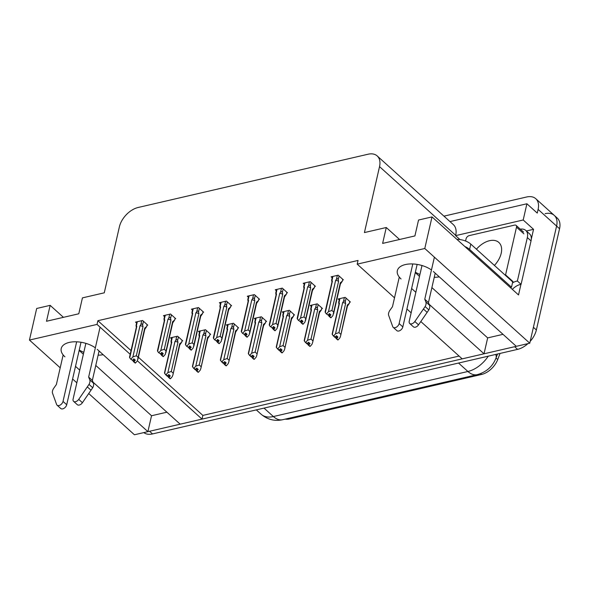 <?xml version="1.0" encoding="UTF-8"?>
<svg xmlns="http://www.w3.org/2000/svg" width="589" height="589" viewBox="0 0 589 589"><rect width="100%" height="100%" fill="white"/><g stroke="black" fill="none" stroke-linecap="round" stroke-linejoin="round"><path stroke-width="0.88" d="M103.156 354.688A20.387 10.617 12.9 0 1 98.127 355.16M83.807 352.318A20.387 10.617 12.9 0 1 79.243 350.013M415.363 272.162A20.387 10.617 -167.1 0 0 419.928 274.474M434.248 277.309A20.387 10.617 -167.1 0 0 439.276 276.837M431.465 269.99A20.387 10.617 -167.1 0 0 410.732 263.931A20.387 10.617 -167.1 0 0 397.339 270.682A20.387 10.617 -167.1 0 0 401.065 278.972M411.623 288.492L415.841 292.299M429.175 304.329L484.018 353.798L462.181 358.856L420.818 321.55M394.52 297.82L357.199 264.152L424.787 248.499L529.761 343.203L516.295 346.325L433.349 271.492M411.144 312.818L406.925 309.011M166.901 412.19L151.542 415.746L147.898 431.649L134.432 434.77L88.74 393.548M545.105 213.667A19.113 11.92 132.1 0 1 554.264 215.383A19.113 11.92 132.1 0 1 556.59 226.066L529.761 343.203M431.892 287.594L487.663 337.902L503.013 334.338M487.663 337.902L484.018 353.798M138.4 357.243L202.866 415.407L459.081 356.065M202.866 415.407L202.02 419.11L180.182 424.176L97.229 349.343M526.389 230.984L533.546 229.32L531.307 239.105M520.934 284.384L518.519 294.942L432.017 216.914L418.551 220.028L414.906 235.931L382.629 243.404L386.274 227.509L364.429 232.567L379.53 166.628A19.113 11.92 -47.9 0 0 377.203 155.945A19.113 11.92 -47.9 0 0 368.044 154.23L138.15 207.483A19.113 11.92 -47.9 0 0 119.376 226.883L104.275 292.821L82.431 297.879L78.793 313.782L46.509 321.255L50.153 305.352L36.687 308.474L29.45 340.067L60.203 367.808M459.98 239.583L455.606 235.637L523.194 219.984L533.546 229.32M455.606 235.637L455.68 235.32A19.113 11.92 -47.9 0 0 453.353 224.637L377.203 155.945M523.194 219.984L526.912 203.765L449.967 221.589M443.937 216.148L526.618 196.998A19.113 11.92 132.1 0 1 535.776 198.707A19.113 11.92 132.1 0 1 538.11 209.397L537.264 213.1L526.912 203.765M424.787 248.499L432.017 216.914M72.609 378.999L76.828 382.806M75.502 366.343L79.729 370.15M93.055 382.173L147.898 431.649M95.344 347.834A20.387 10.617 -167.1 0 0 74.612 341.782A20.387 10.617 -167.1 0 0 61.219 348.533A20.387 10.617 -167.1 0 0 64.945 356.824M29.45 340.067L97.038 324.414L130.184 354.313M137.377 360.799L202.02 419.11M63.435 317.338L50.153 305.352M399.556 239.487L386.274 227.509M357.199 264.152L358.046 260.448L97.884 320.703L97.038 324.414M500.046 353.437L497.727 359.518A17.199 10.727 132.1 0 1 481.603 374.449L289.685 418.904A17.199 10.727 132.1 0 1 285.223 419.118M97.884 320.703L131.03 350.602M342.592 280.033L343.365 279.856L338.189 275.188L331.128 276.823L332.189 277.772M314.651 286.504L315.424 286.328L310.248 281.66L303.188 283.294L304.241 284.244M258.762 299.448L259.535 299.271L254.367 294.603L247.299 296.238L248.359 297.187M230.822 305.919L231.595 305.743L226.419 301.075L219.358 302.709L220.411 303.659M202.881 312.391L203.654 312.214L198.478 307.546L191.418 309.181L192.47 310.131M174.94 318.863L175.713 318.686L170.538 314.018L163.477 315.652L164.53 316.602M286.71 292.976L287.484 292.799L282.308 288.131L275.247 289.766L276.3 290.716M146.992 325.334L147.765 325.157L142.59 320.49L135.529 322.124L136.589 323.074M349.616 302.209L350.389 302.032L345.213 297.364L338.152 298.998L339.212 299.948M321.675 308.68L322.448 308.503L317.272 303.836L310.212 305.47L311.264 306.42M265.794 321.623L266.567 321.447L261.391 316.779L254.33 318.413L255.383 319.363M237.846 328.095L238.619 327.918L233.443 323.251L226.382 324.885L227.442 325.835M209.905 334.567L210.678 334.39L205.502 329.722L198.441 331.357L199.494 332.306M293.734 315.152L294.507 314.975L289.332 310.307L282.271 311.942L283.324 312.892M181.964 341.038L182.737 340.862L177.561 336.194L170.501 337.828L171.554 338.778M415.267 272.597L419.486 276.403M79.147 350.44L83.366 354.247M95.771 365.438L151.542 415.746M516.229 346.258A19.113 11.92 132.1 0 1 514.631 346.707L149.562 431.266A19.113 11.92 132.1 0 1 147.92 431.553M535.776 198.707L554.264 215.383A19.113 11.92 132.1 0 1 556.59 226.066L533.406 327.3L536.365 329.973A19.113 11.92 132.1 0 1 530.188 341.34M554.264 215.383L557.216 218.048A19.113 11.92 132.1 0 1 559.55 228.731L536.365 329.973M527.921 343.63A19.113 11.92 132.1 0 1 517.591 349.373L152.522 433.931A19.113 11.92 132.1 0 1 143.812 432.598M182.126 340.317L181.699 342.18L179.674 343.814L172.93 374.854L172.282 376.629L170.471 378.72L168.991 377.387L170.287 375.892L168.807 374.56L167.099 376.143L164.618 373.374L171.767 342.172L171.377 341.377L172.282 337.416M171.325 343.048L171.141 342.121C170.965 340.935 171.046 340.685 171.377 341.377L171.038 341.024L171.841 337.519M170.206 378.602L168.579 377.483L170.162 378.786M172.989 372.999L171.296 371.468L177.974 342.283L177.598 340.626C177.208 339.485 176.619 339.397 175.809 340.346L174.992 341.421L167.85 372.631L166.039 374.714L167.512 376.047M165.619 374.81L166.039 374.714M181.699 342.18L179.763 345.014M170.471 378.72L168.991 377.387M168.115 375.355L167.865 376.452L167.438 376.069M164.839 372.962L164.618 373.374M167.865 376.452L168.579 377.483M164.486 372.918L171.377 342.827A4.329 2.253 12.9 0 1 171.767 342.172M177.974 342.283A4.329 2.253 -167.1 0 0 174.992 341.421M167.85 372.631L171.296 371.468M172.93 374.854L179.822 344.764A4.329 2.253 -167.1 0 0 179.674 343.814M169.411 375.112L168.888 377.409M169.257 374.965L168.682 377.453M147.162 324.605L146.735 326.475L144.71 328.11L137.318 360.924L135.396 363.038L133.917 361.705L135.315 360.188L133.836 358.856L132.547 360.343L130.655 359.106L132.547 360.343M134.447 359.4L133.917 361.705M135.507 363.015L134.027 361.683M133.718 361.749L135.198 363.082L133.615 361.779L134.285 359.261M133.151 359.651L132.893 360.748L133.615 361.779M146.735 326.475L144.798 329.31M137.959 359.143L144.85 329.06A4.329 2.253 -167.1 0 0 144.71 328.11M141.75 320.681L140.845 324.642C141.64 323.685 142.236 323.781 142.626 324.922L143.466 321.277M140.845 324.642L140.027 325.717A4.329 2.253 12.9 0 1 143.009 326.578L142.626 324.922M140.027 325.717L132.878 356.927L136.324 355.763L143.009 326.578M138.025 357.295L136.324 355.763M132.878 356.927L131.067 359.01M129.514 357.214L136.405 327.123A4.329 2.253 12.9 0 1 136.795 326.468L136.405 325.673L137.311 321.712M136.361 327.344L136.169 326.416C136 325.231 136.074 324.981 136.405 325.673L136.074 325.319L136.876 321.815M129.867 357.258L136.795 326.468M130.655 359.106L129.654 357.67M132.893 360.748L132.466 360.365M210.074 333.838L209.647 335.708L207.615 337.342L200.871 368.383L200.223 370.157L198.412 372.248L196.932 370.915L198.228 369.421L196.748 368.088L195.04 369.671L192.559 366.903L199.708 335.701L199.318 334.905L200.223 330.944M199.266 336.577L199.082 335.649C198.905 334.464 198.986 334.213 199.318 334.905L198.986 334.552L199.789 331.047M198.147 372.13L196.52 371.011L198.11 372.314M200.937 366.527L199.237 364.996L205.922 335.811L205.539 334.154C205.156 333.013 204.56 332.925 203.757 333.875L202.94 334.95L195.791 366.159L193.98 368.243L195.46 369.575M193.567 368.339L193.98 368.243M209.647 335.708L207.703 338.542M198.412 372.248L196.932 370.915M196.056 368.883L195.806 369.98L195.379 369.597M192.78 366.491L192.559 366.903M195.806 369.98L196.52 371.011M192.426 366.446L199.318 336.356A4.329 2.253 12.9 0 1 199.708 335.701M205.922 335.811A4.329 2.253 -167.1 0 0 202.94 334.95M195.791 366.159L199.237 364.996M200.871 368.383L207.762 338.292A4.329 2.253 -167.1 0 0 207.615 337.342M197.359 368.64L196.829 370.937M197.197 368.493L196.63 370.982M238.015 327.366L237.588 329.236L235.563 330.871L228.812 361.904L228.171 363.685L226.36 365.776L224.88 364.444L226.169 362.949L224.689 361.617L222.988 363.199L220.507 360.431L227.648 329.229L227.258 328.434L228.164 324.473M227.214 330.105L227.023 329.177C226.853 327.992 226.927 327.742 227.258 328.434L226.927 328.08L227.729 324.576M226.095 365.659L224.468 364.539L226.051 365.843M228.878 360.056L227.177 358.524L233.862 329.339L233.48 327.683C233.097 326.542 232.5 326.453 231.698 327.403L230.881 328.478L223.732 359.688L221.92 361.771L223.4 363.104M221.508 361.867L221.92 361.771M237.588 329.236L235.652 332.071M226.36 365.776L224.88 364.444M224.004 362.412L223.746 363.509L223.319 363.126M220.72 360.019L220.507 360.431M223.746 363.509L224.468 364.539M220.367 359.975L227.258 329.884A4.329 2.253 12.9 0 1 227.648 329.229M233.862 329.339A4.329 2.253 -167.1 0 0 230.881 328.478M223.732 359.688L227.177 358.524M228.812 361.904L235.703 331.821A4.329 2.253 -167.1 0 0 235.563 330.871M225.3 362.161L224.77 364.466M225.138 362.021L224.571 364.51M265.956 320.895L265.529 322.765L263.504 324.399L256.76 355.432L256.112 357.214L254.301 359.305L252.821 357.965L254.109 356.478L252.637 355.145L250.929 356.728L248.448 353.96L255.597 322.757L255.199 321.962L256.112 318.001M255.155 323.633L254.971 322.706C254.794 321.52 254.868 321.27 255.199 321.962L254.868 321.609L255.67 318.104M254.036 359.187L252.409 358.068L253.992 359.371M256.819 353.584L255.118 352.053L261.803 322.868L261.428 321.211C261.037 320.07 260.441 319.982 259.639 320.931L258.821 322.006L251.672 353.209L249.861 355.3L251.341 356.632M249.449 355.395L249.861 355.3M265.529 322.765L263.592 325.599M254.301 359.305L252.821 357.965M251.945 355.94L251.694 357.037L251.26 356.654M248.661 353.547L248.448 353.96M251.694 357.037L252.409 358.068M248.315 353.503L255.206 323.413A4.329 2.253 12.9 0 1 255.597 322.757M261.803 322.868A4.329 2.253 -167.1 0 0 258.821 322.006M251.672 353.209L255.118 352.053M256.76 355.432L263.651 325.349A4.329 2.253 -167.1 0 0 263.504 324.399M253.241 355.69L252.718 357.994M253.086 355.55L252.512 358.038M175.102 318.134L174.675 320.004L172.651 321.638L165.259 354.453L163.344 356.566L161.865 355.233L163.263 353.717L161.784 352.384L160.488 353.871L158.596 352.634L160.488 353.871M162.387 352.929L161.865 355.233M163.447 356.544L161.968 355.204M161.658 355.277L163.138 356.61L161.555 355.307L162.233 352.789M161.091 353.179L160.841 354.276L161.555 355.307M174.675 320.004L172.739 322.838M165.907 352.671L172.798 322.588A4.329 2.253 -167.1 0 0 172.651 321.638M169.698 314.209L168.785 318.17C169.58 317.213 170.177 317.309 170.574 318.45L171.406 314.806M168.785 318.17L167.968 319.245A4.329 2.253 12.9 0 1 170.95 320.107L170.574 318.45M167.968 319.245L160.819 350.448L164.265 349.292L170.95 320.107M165.965 350.823L164.265 349.292M160.819 350.448L159.008 352.539M157.462 350.742L164.353 320.652A4.329 2.253 12.9 0 1 164.743 319.996L164.346 319.201L165.259 315.24M164.302 320.872L164.117 319.945C163.941 318.759 164.014 318.509 164.346 319.201L164.014 318.848L164.817 315.343M157.808 350.786L164.743 319.996M158.596 352.634L157.594 351.199M160.841 354.276L160.407 353.893M203.043 311.662L202.616 313.532L200.591 315.167L193.199 347.981L191.285 350.094L189.805 348.762L191.204 347.245L189.724 345.912L188.436 347.4L186.536 346.163L188.436 347.4M190.328 346.457L189.805 348.762M191.388 350.072L189.908 348.732M189.606 348.806L191.079 350.138L189.496 348.828L190.173 346.317M189.032 346.707L188.782 347.804L189.496 348.828M202.616 313.532L200.68 316.359M193.847 346.199L200.739 316.116A4.329 2.253 -167.1 0 0 200.591 315.167M197.639 307.738L196.733 311.699C197.529 310.742 198.118 310.837 198.515 311.979L199.347 308.327M196.733 311.699L195.909 312.774A4.329 2.253 12.9 0 1 198.891 313.635L198.515 311.979M195.909 312.774L188.767 343.976L192.213 342.82L198.891 313.635M193.906 344.351L192.213 342.82M188.767 343.976L186.956 346.067M185.402 344.27L192.294 314.18A4.329 2.253 12.9 0 1 192.684 313.525L192.294 312.73L193.199 308.769M192.11 313.775L192.058 313.473C191.881 312.288 191.962 312.037 192.294 312.73L191.955 312.376L192.758 308.872M185.756 344.315L192.684 313.525M186.536 346.163L185.535 344.727M188.782 347.804L188.355 347.422M230.991 305.19L230.564 307.06L228.532 308.695L221.14 341.51L219.226 343.623L217.746 342.29L219.145 340.773L217.665 339.441L216.377 340.928L214.484 339.691L216.377 340.928M218.276 339.986L217.746 342.29M219.329 343.601L217.856 342.261M217.547 342.334L219.027 343.667L217.437 342.356L218.114 339.846M216.973 340.236L216.723 341.333L217.437 342.356M230.564 307.06L228.62 309.888M221.788 339.728L228.679 309.645A4.329 2.253 -167.1 0 0 228.532 308.695M225.58 301.266L224.674 305.227C225.469 304.27 226.066 304.366 226.456 305.507L227.295 301.855M224.674 305.227L223.857 306.302A4.329 2.253 12.9 0 1 226.839 307.163L226.456 305.507M223.857 306.302L216.708 337.504L220.153 336.348L226.839 307.163M221.854 337.88L220.153 336.348M216.708 337.504L214.897 339.595M213.343 337.799L220.234 307.708A4.329 2.253 12.9 0 1 220.625 307.053L220.234 306.258L221.14 302.297M220.183 307.929L219.999 307.002C219.822 305.809 219.903 305.566 220.234 306.258L219.903 305.905L220.706 302.4M213.697 337.843L220.625 307.053M214.484 339.691L213.476 338.255M216.723 341.333L216.296 340.95M258.932 298.719L258.505 300.589L256.48 302.223L249.088 335.038L247.166 337.151L245.687 335.818L247.085 334.302L245.606 332.969L244.317 334.456L242.425 333.219L244.317 334.456M246.217 333.514L245.687 335.818M247.277 337.129L245.797 335.789M245.488 335.863L246.968 337.195L245.385 335.885L246.062 333.374M244.921 333.764L244.663 334.861L245.385 335.885M258.505 300.589L256.568 303.416M249.729 333.256L256.62 303.173A4.329 2.253 -167.1 0 0 256.48 302.223M253.52 294.794L252.615 298.756C253.41 297.798 254.006 297.894 254.396 299.035L255.236 295.383M252.615 298.756L251.797 299.83A4.329 2.253 12.9 0 1 254.779 300.692L254.396 299.035M251.797 299.83L244.649 331.033L248.094 329.877L254.779 300.692M249.795 331.408L248.094 329.877M244.649 331.033L242.837 333.124M241.284 331.327L248.175 301.237A4.329 2.253 12.9 0 1 248.565 300.581L248.175 299.786L249.088 295.825M248.131 301.458L247.947 300.53C247.77 299.337 247.844 299.094 248.175 299.786L247.844 299.433L248.646 295.921M241.637 331.371L248.565 300.581M242.425 333.219L241.424 331.784M244.663 334.861L244.236 334.478M421.982 265.514L409.222 321.219A4.064 2.54 132.1 0 0 409.716 323.494A4.064 2.54 132.1 0 0 414.84 321.52L425.133 306.552L428.829 309.888L418.536 324.856L414.84 321.52M531.035 240.894A12.737 7.952 -47.9 0 0 529.482 233.774L525.786 230.439A12.737 7.952 132.1 0 1 527.339 237.558L517.385 281.027L521.081 284.354L531.035 240.894L527.339 237.558M520.301 229.173A12.737 7.952 132.1 0 1 525.786 230.439M512.334 289.361A12.737 7.952 132.1 0 1 521.081 284.354M512.496 282.889A12.737 7.952 132.1 0 1 517.385 281.027M510.339 287.565A12.737 6.634 12.9 0 1 511.502 287.226L512.717 281.932L470.802 244.111A12.737 6.634 -167.1 0 0 456.931 239.384M511.502 287.226L469.588 249.412A12.737 6.634 -167.1 0 0 464.831 246.511M399.268 277.08L392.488 306.692L389.984 310.219A6.369 3.976 132.1 0 0 388.534 315.027L392.738 326.645A4.064 2.54 132.1 0 0 393.187 327.322A4.064 2.54 132.1 0 0 396.522 327.086A4.064 2.54 132.1 0 0 399.136 323.56L412.786 263.953M417.145 264.402L402.832 326.895L399.136 323.56M393.187 327.322L396.883 330.657A4.064 2.54 -47.9 0 0 400.218 330.422A4.064 2.54 -47.9 0 0 402.832 326.895M424.765 299.219L428.461 302.555L429.543 305.249L425.847 301.914L424.765 299.219L434.395 257.172M435.197 273.163L428.461 302.555M409.716 323.494L413.412 326.829A4.064 2.54 -47.9 0 0 418.536 324.856M429.543 305.249A6.369 3.976 132.1 0 1 428.829 309.888M425.847 301.914A6.369 3.976 132.1 0 1 425.133 306.552M423.454 309.056L427.15 312.391M85.861 343.365L73.102 399.07A4.064 2.54 132.1 0 0 73.596 401.345A4.064 2.54 132.1 0 0 78.727 399.371L89.013 384.403L92.709 387.731L82.423 402.707L78.727 399.371M63.156 354.924L56.367 384.543L53.864 388.07A6.369 3.976 132.1 0 0 52.414 392.878L56.618 404.488A4.064 2.54 132.1 0 0 57.067 405.173A4.064 2.54 132.1 0 0 60.402 404.938A4.064 2.54 132.1 0 0 63.016 401.404L76.666 341.804M81.024 342.253L66.712 404.739L63.016 401.404M57.067 405.173L60.763 408.508A4.064 2.54 -47.9 0 0 64.098 408.273A4.064 2.54 -47.9 0 0 66.712 404.739M88.652 377.07L92.348 380.406L93.423 383.1L89.727 379.765L88.652 377.07L100.078 327.153M99.077 351.007L92.348 380.406M73.596 401.345L77.292 404.68A4.064 2.54 -47.9 0 0 82.423 402.707M93.423 383.1A6.369 3.976 132.1 0 1 92.709 387.731M89.727 379.765A6.369 3.976 132.1 0 1 89.013 384.403M87.334 386.899L91.03 390.235M476.427 249.191A19.43 12.119 132.1 0 1 498.831 242.44A19.43 12.119 132.1 0 1 501.202 253.299A19.43 12.119 132.1 0 1 494.421 265.418M465.568 241.019L466.061 238.854A3.188 1.988 132.1 0 1 469.19 235.622L514.587 225.108A3.188 1.988 132.1 0 1 516.111 225.388A3.188 1.988 132.1 0 1 516.501 227.17L505.576 274.879A3.188 1.988 132.1 0 1 505.428 275.35M505.576 274.879L512.967 281.542A3.188 1.988 132.1 0 1 512.577 282.543M293.896 314.423L293.469 316.293L291.445 317.927L284.701 348.96L284.053 350.742L282.241 352.833L280.762 351.493L282.057 350.006L280.578 348.673L278.869 350.256L276.388 347.488L283.537 316.286L283.147 315.49L284.053 311.529M282.963 316.536L282.911 316.234C282.735 315.049 282.816 314.798 283.147 315.49L282.808 315.137L283.611 311.633M281.976 352.715L280.349 351.589L281.932 352.899M284.759 347.112L283.066 345.581L289.744 316.396L289.368 314.74C288.978 313.598 288.389 313.503 287.587 314.46L286.762 315.535L279.62 346.737L277.809 348.828L279.282 350.161M277.39 348.924L277.809 348.828M293.469 316.293L291.533 319.12M282.241 352.833L280.762 351.493M279.885 349.468L279.635 350.565L279.208 350.183M276.609 347.076L276.388 347.488M279.635 350.565L280.349 351.589M276.256 347.031L283.147 316.941A4.329 2.253 12.9 0 1 283.537 316.286M289.744 316.396A4.329 2.253 -167.1 0 0 286.762 315.535M279.62 346.737L283.066 345.581M284.701 348.96L291.592 318.877A4.329 2.253 -167.1 0 0 291.445 317.927M281.181 349.218L280.659 351.523M281.027 349.078L280.46 351.567M321.844 307.951L321.417 309.821L319.385 311.456L312.641 342.489L311.993 344.27L310.182 346.361L308.71 345.021L309.998 343.534L308.518 342.202L306.817 343.785L304.329 341.016L311.478 309.814L311.088 309.019L311.993 305.058M311.036 310.69L310.852 309.762C310.675 308.577 310.756 308.327 311.088 309.019L310.756 308.665L311.559 305.161M309.924 346.244L308.29 345.117L309.88 346.428M312.707 340.641L311.007 339.109L317.692 309.924L317.309 308.268C316.926 307.127 316.33 307.031 315.527 307.988L314.71 309.063L307.561 340.265L305.75 342.356L307.23 343.689M305.338 342.452L305.75 342.356M321.417 309.821L319.474 312.649M310.182 346.361L308.71 345.021M307.826 342.997L307.576 344.094L307.149 343.711M304.55 340.604L304.329 341.016M307.576 344.094L308.29 345.117M304.196 340.56L311.088 310.469A4.329 2.253 12.9 0 1 311.478 309.814M317.692 309.924A4.329 2.253 -167.1 0 0 314.71 309.063M307.561 340.265L311.007 339.109M312.641 342.489L319.532 312.406A4.329 2.253 -167.1 0 0 319.385 311.456M309.129 342.746L308.599 345.051M308.967 342.607L308.4 345.095M349.785 301.48L349.358 303.35L347.333 304.984L340.582 336.017L339.941 337.799L338.13 339.89L336.65 338.55L337.939 337.063L336.459 335.73L334.758 337.313L332.277 334.545L339.419 303.342L339.028 302.547L339.934 298.586M338.984 304.218L338.793 303.291C338.623 302.098 338.697 301.855 339.028 302.547L338.697 302.194L339.5 298.689M337.865 339.772L336.238 338.646L337.821 339.956M340.648 334.169L338.947 332.638L345.633 303.453L345.25 301.796C344.867 300.655 344.27 300.559 343.468 301.516L342.651 302.591L335.502 333.794L333.691 335.885L335.17 337.217M333.278 335.98L333.691 335.885M349.358 303.35L347.422 306.177M338.13 339.89L336.65 338.55M335.774 336.525L335.516 337.622L335.089 337.239M332.49 334.132L332.277 334.545M335.516 337.622L336.238 338.646M332.137 334.088L339.028 303.998A4.329 2.253 12.9 0 1 339.419 303.342M345.633 303.453A4.329 2.253 -167.1 0 0 342.651 302.591M335.502 333.794L338.947 332.638M340.582 336.017L347.473 305.934A4.329 2.253 -167.1 0 0 347.333 304.984M337.07 336.275L336.54 338.579M336.908 336.135L336.341 338.623M286.872 292.247L286.445 294.11L284.421 295.752L277.029 328.566L275.115 330.679L273.635 329.347L275.034 327.83L273.554 326.497L272.258 327.985L270.778 326.652L272.258 327.985M274.157 327.042L273.635 329.347M275.218 330.657L273.738 329.317M273.429 329.391L274.908 330.724L273.325 329.413L274.003 326.902M272.862 327.293L272.611 328.39L273.325 329.413M286.445 294.11L284.509 296.944M277.677 326.785L284.568 296.701A4.329 2.253 -167.1 0 0 284.421 295.752M281.468 288.323L280.555 292.284C281.351 291.327 281.947 291.422 282.345 292.564L283.176 288.912M280.555 292.284L279.738 293.359A4.329 2.253 12.9 0 1 282.72 294.22L282.345 292.564M279.738 293.359L272.589 324.561L276.035 323.405L282.72 294.22M277.736 324.937L276.035 323.405M272.589 324.561L270.778 326.652M269.232 324.856L276.123 294.765A4.329 2.253 12.9 0 1 276.513 294.102L276.123 293.315L277.029 289.354M276.072 294.986L275.888 294.058C275.711 292.866 275.792 292.623 276.123 293.315L275.785 292.961L276.587 289.449M269.585 324.9L276.513 294.102M270.366 326.748L269.364 325.312M272.611 328.39L272.184 328.007M314.82 285.775L314.393 287.638L312.361 289.28L304.969 322.095L303.055 324.208L301.575 322.875L302.974 321.358L301.494 320.026L300.206 321.513L298.314 320.276L300.206 321.513M302.105 320.571L301.575 322.875M303.158 324.186L301.678 322.846M301.377 322.919L302.849 324.252L301.266 322.941L301.943 320.431M300.802 320.821L300.552 321.918L301.266 322.941M314.393 287.638L312.45 290.473M305.617 320.313L312.509 290.23A4.329 2.253 -167.1 0 0 312.361 289.28M309.409 281.851L308.503 285.812C309.299 284.855 309.888 284.951 310.285 286.092L311.117 282.44M308.503 285.812L307.679 286.887A4.329 2.253 12.9 0 1 310.668 287.749L310.285 286.092M307.679 286.887L300.537 318.089L303.983 316.934L310.668 287.749M305.676 318.465L303.983 316.934M300.537 318.089L298.726 320.18M297.173 318.384L304.064 288.293A4.329 2.253 12.9 0 1 304.454 287.631L304.064 286.843L304.969 282.882M304.012 288.514L303.828 287.587C303.652 286.394 303.733 286.151 304.064 286.843L303.725 286.49L304.535 282.978M297.526 318.428L304.454 287.631M298.314 320.276L297.305 318.84M300.552 321.918L300.125 321.535M342.761 279.304L342.334 281.167L340.309 282.808L332.91 315.623L330.996 317.736L329.516 316.403L330.915 314.887L329.435 313.554L328.147 315.041L326.254 313.804L328.147 315.041M330.046 314.099L329.516 316.403M331.106 317.707L329.626 316.374M329.317 316.448L330.797 317.78L329.207 316.47L329.884 313.959M328.743 314.349L328.493 315.446L329.207 316.47M342.334 281.167L340.648 283.67M333.558 313.841L340.449 283.758A4.329 2.253 -167.1 0 0 340.309 282.808M337.35 275.38L336.444 279.341C337.239 278.383 337.836 278.479 338.226 279.62L339.065 275.969M336.444 279.341L335.627 280.416A4.329 2.253 12.9 0 1 338.609 281.277L338.226 279.62M335.627 280.416L328.478 311.618L331.924 310.462L338.609 281.277M333.624 311.993L331.924 310.462M328.478 311.618L326.667 313.709M325.113 311.912L332.005 281.822A4.329 2.253 12.9 0 1 332.395 281.159L332.005 280.371L332.91 276.41M331.828 281.409L331.769 281.115C331.6 279.922 331.673 279.679 332.005 280.371L331.673 280.018L332.476 276.506M325.467 311.956L332.395 281.159M326.254 313.804L325.253 312.369M328.493 315.446L328.066 315.063M538.11 209.397L559.55 228.731M379.53 166.628L455.68 235.32M289.685 418.904L288.963 418.256M497.727 359.518L496.026 357.987M481.603 374.449L480.653 373.588M282.654 419.714A22.294 12.987 -103 0 1 273.377 416.548L467.909 371.49A22.294 12.987 77 0 0 477.193 374.656L282.654 419.714C274.702 421.429 267.539 419.611 261.163 414.266A25.482 15.896 -47.9 0 0 273.377 416.548L264.019 408.103M495.724 354.438A22.294 9.181 20.9 0 1 495.975 358.127C492.551 366.63 486.293 372.145 477.193 374.656M458.551 363.052L467.909 371.49A25.482 15.896 -47.9 0 0 488.266 356.168M517.591 349.373L514.631 346.707M152.522 433.931L149.562 431.266M176.722 336.385L175.809 340.346M177.598 340.626L178.43 336.982M204.663 329.914L203.757 333.875M205.539 334.154L206.378 330.51M232.603 323.442L231.698 327.403M233.48 327.683L234.319 324.038M260.552 316.97L259.639 320.931M261.428 321.211L262.26 317.567M469.588 249.412L470.802 244.111M516.501 227.17L523.893 233.84M288.492 310.499L287.587 314.46M289.368 314.74L290.2 311.088M316.433 304.027L315.527 307.988M317.309 308.268L318.148 304.616M344.374 297.555L343.468 301.516M345.25 301.796L346.089 298.144M497.543 354.018L495.975 358.127M261.163 414.266L256.318 409.892M171.318 343.078L171.193 342.423M136.353 327.374L136.228 326.718M199.259 336.606L199.134 335.951M227.207 330.134L227.082 329.479M255.147 323.663L255.022 323.008M164.294 320.902L164.169 320.247M220.176 307.959L220.058 307.303M248.124 301.487L247.998 300.824M516.111 225.388L523.503 232.059M311.029 310.72L310.911 310.064M338.977 304.248L338.852 303.585M276.064 295.015L275.939 294.353M304.005 288.544L303.88 287.881"/></g></svg>
